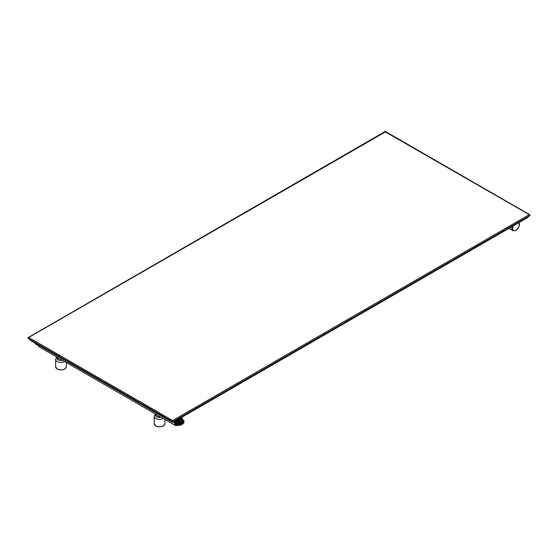 <?xml version="1.0" encoding="UTF-8"?>
<svg xmlns="http://www.w3.org/2000/svg" width="558" height="558" viewBox="0 0 558 558"><rect width="100%" height="100%" fill="white"/><g stroke="black" fill="none" stroke-linecap="round" stroke-linejoin="round"><path stroke-width="0.84" d="M385.271 132.002L28.73 337.464L172.631 420.544L529.27 214.642L385.473 132.002M28.081 338.218L28.73 337.464L28.081 338.218M28.074 338.336L30.885 340.729L172.715 422.511L527.205 217.843L172.736 422.49L30.795 340.666L28.081 338.343L172.736 421.729L529.926 215.507L529.821 214.739L385.285 131.395L28.179 337.569L28.081 338.343L28.73 337.464M172.527 422.49L172.631 420.544L172.736 422.49M526.668 217.976L529.919 215.514L529.27 214.642M529.926 215.507L527.205 217.843M174.647 421.402A5.336 3.083 120 0 0 175.491 425.566L39.325 346.95A5.336 3.083 -60 0 1 38.934 346.651A5.336 3.083 -60 0 1 38.244 344.977M156.087 414.364L156.087 415.138A3.467 2.002 0 0 0 157.098 416.554A3.467 2.002 0 0 0 160.704 417.028M57.509 357.448L57.509 358.229A3.467 2.002 0 0 0 58.527 359.645A3.467 2.002 0 0 0 62.126 360.112M38.321 345.444A4.98 2.874 -60 0 1 38.167 344.935M38.314 345.646L36.117 344.377A4.715 2.72 -60 0 1 35.287 343.268M181.685 423.557L182.438 422.692A0.886 0.516 120 0 0 181.936 422.267L181.936 423.689A0.886 0.516 120 0 0 182.438 422.692L182.285 421.876L181.685 422.413A0.886 0.516 120 0 0 181.176 423.417A0.886 0.516 120 0 0 181.685 423.836L181.029 424.052L181.029 422.601L181.678 422.392M181.685 422.106L181.685 423.836M181.734 421.555L182.285 421.876M180.478 423.738L181.029 424.052M182.982 421.213L183.638 420.544L182.382 419.818L183.791 420.599L182.982 421.213A0.886 0.516 -60 0 1 182.612 421.29A1.953 1.13 -60 0 1 182.612 423.885A0.886 0.516 -60 0 1 182.982 423.536L183.805 423.069L183.763 420.76A3.111 1.8 -60 0 1 183.763 423.083L182.982 423.536L183.784 423.034M177.472 423.961A3.292 1.897 -60 0 1 177.346 423.159A3.292 1.897 -60 0 1 178.783 419.853A3.292 1.897 -60 0 1 181.315 418.967A3.292 1.897 -60 0 1 181.434 419.051M182.612 421.29L182.564 421.053A0.711 0.412 -60 0 0 182.857 420.997L181.594 420.272L182.382 419.818L181.148 419.63A2.664 1.541 120 0 0 178.951 420.899L178.225 421.102L178.358 422.218L179.613 422.943A3.292 1.897 120 0 0 179.355 424.324A3.292 1.897 120 0 0 179.613 425.398L180.632 424.889A0.886 0.516 -60 0 1 181.001 424.812A1.953 1.13 -60 0 1 181.001 422.218A0.886 0.516 -60 0 1 180.632 422.566L179.85 423.02A3.111 1.8 -60 0 0 179.85 425.342L178.225 424.784A3.292 1.897 120 0 0 178.274 424.812A3.292 1.897 120 0 0 178.839 424.966M178.63 424.415L178.734 424.157C178.7 423.32 178.323 423.055 177.583 423.355L177.472 424.017L178.588 424.478A0.635 0.495 26 0 1 177.472 423.94A0.635 0.495 26 0 1 178.686 424.213A0.635 0.495 26 0 1 178.588 424.478L179.02 424.129C178.944 423.166 178.448 422.88 177.535 423.271L177.563 423.459M183.694 420.523L181.615 419.142A3.292 1.897 120 0 0 181.566 419.114A3.292 1.897 120 0 0 178.225 421.102M179.997 425.07L177.263 425.259A4.234 2.441 120 0 1 176.928 424.784L176.879 424.791A4.269 2.462 120 0 0 177.214 425.273L176.488 424.854A4.269 2.462 120 0 0 176.781 425.077A4.269 2.462 120 0 0 177.123 425.217M176.147 424.373L176.879 424.791L176.879 422.008L176.147 421.583A4.269 2.462 120 0 0 175.896 423.124A4.269 2.462 120 0 0 176.147 424.373L176.147 421.583M176.077 420.572A4.269 2.462 120 0 0 175.519 422.908A4.269 2.462 120 0 0 176.405 424.861A4.269 2.462 120 0 0 176.6 424.952M180.778 417.858L181.343 417.907A4.269 2.462 120 0 0 181.064 417.691M176.767 420.174A4.269 2.462 120 0 0 176.488 420.711L177.053 420.007M176.488 420.711L177.263 421.164A4.234 2.441 120 0 0 176.928 422.015L176.879 422.008A4.269 2.462 120 0 1 177.214 421.137L179.048 418.856M181.343 417.907L182.075 418.333L180.241 418.165M180.171 418.207L182.075 418.333A4.269 2.462 120 0 1 182.41 418.814L182.41 418.849A4.234 2.441 120 0 0 182.082 418.381L182.424 419.776M178.462 423.871A0.537 0.425 26 0 1 178.567 424.338L178.072 423.675A0.586 0.46 -154 0 0 178.065 424.624A0.586 0.46 -154 0 0 178.065 423.661L177.597 423.871A0.537 0.425 26 0 1 178.03 423.661M182.494 419.832L181.65 419.372A3.111 1.8 120 0 0 178.448 421.22L178.469 422.078L179.725 422.804L180.506 422.35L179.251 421.625L178.358 422.218M512.118 226.562A5.336 3.083 120 0 0 512.969 230.726L515.899 230.489L518.989 226.771L519.205 222.468M155.94 414.273A3.913 2.26 0 0 0 156.784 416.735A3.913 2.26 0 0 0 161.046 417.224M57.362 357.364A3.913 2.26 0 0 0 58.213 359.826A3.913 2.26 0 0 0 62.475 360.315M163.264 425.921A5.155 2.978 180 0 1 155.905 425.956M64.686 369.005A5.155 2.978 180 0 1 57.328 369.04M155.78 425.88A5.336 3.083 180 0 1 154.217 423.703L155.815 425.963C160.467 427.561 163.487 426.807 164.889 423.703A5.336 3.083 180 0 1 161.597 426.549A5.336 3.083 180 0 1 155.78 425.88M155.382 413.959L154.217 416.303A5.336 3.083 0 0 0 155.78 418.479A5.336 3.083 0 0 0 163.271 418.507M57.202 368.971A5.336 3.083 180 0 1 55.64 366.794L57.244 369.054C61.889 370.645 64.916 369.891 66.311 366.794A5.336 3.083 180 0 1 63.019 369.64A5.336 3.083 180 0 1 57.202 368.971M56.811 357.043L55.64 359.387A5.336 3.083 0 0 0 57.202 361.563A5.336 3.083 0 0 0 64.693 361.598M513.095 225.997A4.799 2.769 120 0 0 513.06 229.966A4.799 2.769 120 0 0 516.01 230.245A4.799 2.769 120 0 0 518.961 226.555A4.799 2.769 120 0 0 518.926 222.628M181.796 418.172A4.799 2.769 120 0 0 181.455 417.468M175.624 420.83A4.799 2.769 120 0 0 177.995 425.349M182.048 421.416A1.597 0.921 -60 0 1 182.18 421.813M180.918 423.989A1.597 0.921 -60 0 1 180.506 424.073M182.292 421.374A1.779 1.025 -60 0 1 182.396 422.329M181.483 423.927A1.779 1.025 -60 0 1 181.176 424.143A1.779 1.025 -60 0 1 180.597 424.31M181.81 421.464A1.779 1.025 -60 0 1 182.571 421.436A1.779 1.025 -60 0 1 182.843 422.866A1.779 1.025 -60 0 1 181.685 424.429A1.779 1.025 -60 0 1 180.792 424.519A1.779 1.025 -60 0 1 180.429 423.773M181.217 419.616L181.594 420.272A0.711 0.412 -60 0 1 181.301 420.327L182.564 421.053A2.134 1.235 120 0 0 180.799 422.071L179.543 421.346A0.711 0.412 -60 0 1 179.251 421.625L178.874 420.969M181.001 422.218L180.799 422.071A0.711 0.412 -60 0 1 180.506 422.35L180.632 422.566M181.001 424.812L180.799 424.903A0.711 0.412 -60 0 0 180.632 424.91M180.876 424.917A2.134 1.235 120 0 0 181.748 424.68M181.81 424.645A2.134 1.235 120 0 0 182.564 423.885L182.864 423.613M182.612 423.885L179.725 425.412M180.632 424.889L179.634 425.426L178.225 424.631M184.007 421.709A3.292 1.897 120 0 0 184.007 421.639A3.292 1.897 120 0 0 183.805 420.662M176.928 424.784L176.928 422.015M177.263 421.164L179.167 418.786M182.41 418.849L182.41 419.769L182.41 418.849M178.567 424.338A0.537 0.425 26 0 1 177.597 423.871M181.148 419.63A0.53 0.432 -75.9 0 0 181.301 420.327A2.134 1.235 120 0 0 179.543 421.346L178.951 420.899M508.931 228.396L512.969 230.726M164.889 419.442L164.889 423.703M154.217 416.303L154.217 423.703M66.311 362.533L66.311 366.794M55.64 359.387L55.64 366.794M182.041 418.312L181.734 417.307M175.491 425.566L178.427 425.329M38.125 344.907L38.934 346.651M182.571 421.436L181.769 421.534C180.45 423.124 180.122 424.122 180.792 424.519M178.023 424.666L178.867 424.98M176.405 424.861L176.781 425.077"/></g></svg>
